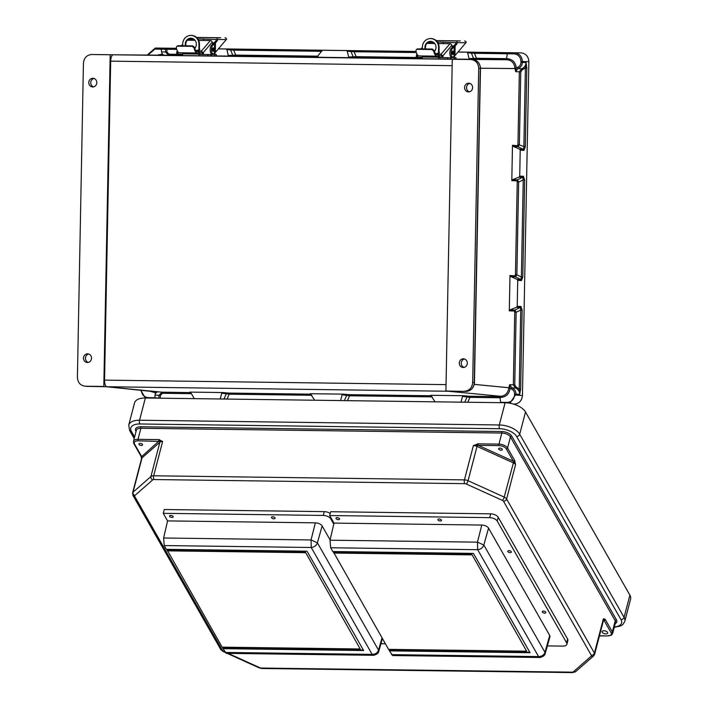 <?xml version="1.0" encoding="UTF-8"?>
<svg xmlns="http://www.w3.org/2000/svg" width="708" height="708" viewBox="0 0 708 708"><rect width="100%" height="100%" fill="white"/><g stroke="black" fill="none" stroke-linecap="round" stroke-linejoin="round"><path stroke-width="1.06" d="M464.067 367.381A4.337 4.009 93.1 0 1 464.528 358.983M459.297 363.08A4.337 4.009 93.1 0 1 463.545 358.797A4.337 4.009 93.1 0 1 467.324 363.186A4.337 4.009 93.1 0 1 463.076 367.461A4.337 4.009 93.1 0 1 459.297 363.08M469.82 83.429A4.337 4.009 -86.9 0 0 469.36 91.828M472.608 87.624A4.337 4.009 -86.9 0 0 468.838 83.234A4.337 4.009 -86.9 0 0 464.59 87.518A4.337 4.009 -86.9 0 0 468.36 91.907A4.337 4.009 -86.9 0 0 472.608 87.624M88.721 354.018A4.337 4.009 -86.9 0 0 88.27 362.416M83.491 358.106A4.337 4.009 -86.9 0 0 87.27 362.496A4.337 4.009 -86.9 0 0 91.518 358.213A4.337 4.009 -86.9 0 0 87.739 353.832A4.337 4.009 -86.9 0 0 83.491 358.106M93.553 86.863A4.337 4.009 93.1 0 1 94.014 78.464M96.81 82.659A4.337 4.009 93.1 0 1 92.553 86.942A4.337 4.009 93.1 0 1 88.783 82.553A4.337 4.009 93.1 0 1 93.031 78.269A4.337 4.009 93.1 0 1 96.81 82.659M467.669 52.817L474.475 53.321L474.9 52.259L466.882 52.171L467.669 52.817L469.023 58.631L469.811 59.268L455.979 59.083M349.425 57.675L316.733 57.251L322.432 50.259L346.495 50.578L347.283 51.224L348.637 57.038L349.425 57.675L422.614 58.622M216.356 54.569L214.896 54.551L216.356 54.569L216.338 55.941L229.038 56.091L228.25 55.445L235.711 55.082L235.277 56.144L229.038 56.091M147.273 55.065L155.273 48.055L176.416 48.303L164.583 48.162A1.089 1 -89.5 0 1 165.566 49.259L166.991 49.259L166.938 52.003L168.902 54.197L182.611 54.383M103.819 386.462L110.183 54.755L91.597 54.507L113.006 54.782L91.624 54.507C86.774 54.994 84.048 57.852 83.438 63.083L77.402 377.426C77.809 382.674 80.429 385.603 85.261 386.214L103.819 386.462L86.845 386.373M110.183 54.755L112.988 54.782M106.501 386.736L448.722 391.259M452.164 65.667L110.687 61.153L104.563 380.125A6.514 2.478 90.8 0 0 106.837 386.763M110.687 61.153A6.514 2.478 -89.2 0 1 113.209 54.782L455.111 59.304M113.014 54.782L160.84 55.18M466.882 52.171L458.005 52.056M528.451 83.305L528.867 61.64C528.46 56.401 525.84 53.472 521.008 52.852L458.032 52.02M218.391 48.852L416.056 51.463L354.513 50.666L354.089 51.728L416.357 52.551M218.365 48.887L234.127 49.073L233.702 50.135L226.896 49.631L228.25 55.445M147.202 55.065L155.273 48.055L161.061 48.126L161.592 51.932L165.522 51.967L165.566 49.259L154.884 49.117L147.892 55.074M157.185 55.153L162.327 54.135L161.592 51.932M322.432 50.259L326.069 50.295A1.089 1 -89.5 0 0 326.061 50.295L322.432 50.259M226.896 49.631L226.109 48.994M162.327 54.135L164.132 55.224L160.911 55.18L161.344 54.118M182.974 55.454L168.469 55.259L165.522 51.967L166.938 52.003M234.127 49.073L323.945 50.277M194.275 398.639L190.894 392.763L189.886 392.108L222.578 392.542L221.763 393.17L229.197 394.188L228.808 393.082L222.578 392.542M340.583 400.569L342.15 394.763L342.964 394.135L310.431 393.719M460.97 402.162L462.536 396.347L463.351 395.719L430.738 395.294M522.876 373.913L522.46 395.568C521.849 400.79 519.114 403.649 514.265 404.135L513.663 404.126M158.866 398.17A1.089 1 95.7 0 0 158.875 398.126L154.946 397.728L154.999 395.02L158.919 395.409L158.875 398.126L160.291 398.197L160.344 395.445L162.389 393.303L191.425 393.683M150.105 391.294L155.822 392.843L154.999 395.02M154.946 397.728L148.184 397.657C143.963 397.117 141.671 394.56 141.317 389.975M314.662 400.224L310.352 393.701M220.197 398.976L221.763 393.17M155.822 392.843L157.672 391.763L106.324 386.736M140.715 390.32L145.361 397.993A16.496 8.301 -165.4 0 0 134.547 402.87L128.741 425.101A16.496 8.301 -165.4 0 1 139.547 420.225L145.352 397.993L505.105 402.746A16.496 8.301 14.6 0 1 525.513 411.994L519.699 434.225L624.084 617.376L629.89 595.145L525.513 411.994M190.771 392.577L161.999 392.197L158.919 395.409L160.344 395.445M522.876 373.842L528.451 83.358M508.733 388.285L510.141 388.391C509.211 393.931 506.149 396.94 500.954 397.4L497.361 396.25L500.574 396.294C505.193 395.878 507.91 393.214 508.733 388.285L509.671 384.674L511.787 387.825C514.486 388.922 515.893 391.02 516.008 394.135L509.946 403.224M509.981 275.5L515.008 275.863L515.459 274.704L516.867 274.739L515.566 276.855L510.663 276.501L509.981 275.5L509.3 310.847L510.025 309.874L516.495 307.307L517.221 306.334L520.929 306.458L522.15 310.086L520.637 389.099L519.69 394.329C519.566 391.214 518.15 389.108 515.451 388.019L513.344 384.869L514.743 312.219L514.335 311.016L509.3 310.847M512.521 179.69L518.999 177.124L522.831 177.248L523.239 179.867L524.655 179.903L522.787 277.102L521.38 277.067L516.867 274.739L518.645 182.071L517.424 179.85L512.521 179.69L511.804 180.664L512.486 145.308L513.158 146.317L519.539 149.131L520.212 150.14L523.92 150.406L525.283 146.919L526.805 67.897L526.053 62.578C525.814 65.694 524.327 67.756 521.584 68.773L519.353 71.871L517.964 144.512L517.504 145.68L512.486 145.308M469.811 59.268L476.05 59.33L476.475 58.268L506.494 58.658L503.822 59.711L507.034 59.755C511.636 60.286 514.256 63.03 514.884 67.977L515.681 71.676L517.92 68.579C520.654 67.561 522.141 65.499 522.38 62.384L522.398 61.578C521.982 56.339 519.362 53.419 514.539 52.799L508.778 52.719L507.353 53.773L514.114 53.861C518.336 54.401 520.628 56.959 520.991 61.543L520.973 62.348C520.769 64.941 519.53 66.667 517.247 67.508L516.291 67.941C515.574 62.375 512.636 59.295 507.459 58.693L506.477 58.684L507.353 53.773L474.475 53.321L476.475 58.268L469.023 58.631M470.847 59.516L452.288 59.277L470.847 59.516C475.67 60.136 478.289 63.065 478.705 68.304L472.67 382.647L474.422 382.382A1.628 0.619 -89.2 0 1 474.263 381.24L480.245 69.888A1.628 0.619 90.8 0 1 480.44 68.764L480.272 67.278M452.288 59.277L445.916 390.984L448.713 391.259M454.589 391.232L445.916 390.984M464.475 391.223C469.324 390.736 472.059 387.878 472.67 382.647M524.655 179.903L523.424 176.274L519.716 176.15L520.212 150.14M522.787 277.102L521.424 280.589L517.716 280.324L517.221 306.334M439.916 55.428L439.27 56.445M519.716 176.15L518.999 177.124M455.076 59.295L472.413 59.534C476.44 59.897 479.006 62.18 480.113 66.384L480.449 67.711M513.158 146.317L518.061 146.671L519.371 144.547L520.761 71.906L522.256 69.844L525.389 67.862L523.876 146.883L523.371 149.415L519.539 149.131M347.283 51.224L354.089 51.728L356.097 56.675L348.637 57.038M514.884 67.977L516.291 67.941L514.92 68.543L480.528 68.233M520.761 71.906L515.681 71.676L516.176 68.357M512.424 52.755L512.291 52.755A1.089 1 90.5 0 1 512.3 52.755L474.9 52.259M422.251 57.552L356.097 56.675L355.664 57.737M525.283 146.919L517.964 144.512M526.805 67.897L525.389 67.862L526.053 62.578L520.973 62.348M517.716 280.324L517.035 279.324L520.867 279.598L521.38 277.067L523.239 179.867L518.645 182.071L517.238 182.036L515.459 274.704M500.742 402.684L499.972 397.383M500.662 402.312L507.415 402.401C511.663 401.976 514.052 399.48 514.583 394.905L514.601 394.099C514.504 391.506 513.327 389.754 511.079 388.842L508.786 387.727L474.174 384.373M435.048 401.817L430.818 395.303M510.663 276.501L517.035 279.324M466.068 391.382L466.05 391.382C470.085 391.126 472.732 388.913 473.997 384.736L474.413 382.842M510.025 309.874L514.928 310.033L516.15 312.255L514.743 312.219M522.15 310.086L520.743 310.051L516.15 312.255L514.751 384.904L516.167 387.002L519.23 389.064L520.743 310.051L520.336 307.431L516.495 307.307M432.199 396.869L349.584 395.781L342.15 394.763M463.351 395.719L469.581 396.259L469.97 397.365L462.536 396.347M514.751 384.904L509.671 384.674L510.034 387.975M347.389 400.657L349.584 395.781L349.194 394.666L431.544 395.754M520.637 389.099L519.23 389.064L519.69 394.329L514.601 394.099M473.997 384.736L474.086 384.727C472.847 388.922 470.174 391.135 466.05 391.382L454.607 391.232M474.378 383.444L474.192 383.895L474.378 383.444M474.28 381.913L474.422 382.382L474.28 381.913M502.255 449.199A1.903 0.956 14.6 0 1 501.087 450.217A1.903 0.956 14.6 0 1 498.742 449.146A1.903 0.956 14.6 0 1 499.901 448.129A1.903 0.956 14.6 0 1 502.255 449.199M607.535 632.359A2.876 1.443 14.6 0 1 607.659 633.049A2.876 1.443 14.6 0 1 605.145 633.855A2.876 1.443 14.6 0 1 602.216 632.288A2.876 1.443 14.6 0 1 602.092 631.598A2.876 1.443 14.6 0 1 604.605 630.801A2.876 1.443 14.6 0 1 607.535 632.359M142.494 444.447A1.903 0.956 -165.4 0 0 140.149 443.376A1.903 0.956 -165.4 0 0 138.989 444.394A1.903 0.956 -165.4 0 0 141.334 445.465A1.903 0.956 -165.4 0 0 142.494 444.447M614.234 627.43L621.111 625.766L622.952 624.421L624.792 621.341L630.598 599.11A16.496 8.301 -165.4 0 0 629.89 595.145M141.529 458.678L141.547 456.704A1.089 0.717 159.5 0 1 141.016 456.333L140.848 455.952A1.089 0.841 -29.7 0 0 141.556 456.324L134.52 443.987A5.859 2.947 14.6 0 1 138.104 440.845L162.628 441.482L158.813 439.615L138.007 439.341L140.892 428.269L501.848 433.039L498.963 444.111A6.947 3.496 14.6 0 1 507.548 448.005L514.583 460.342A1.089 0.841 150.3 0 1 513.344 461.235L506.309 448.899A5.859 2.947 -165.4 0 0 499.06 445.615L478.254 445.341L478.148 443.836L498.963 444.111L499.06 445.615M224.817 651.856L223.604 651.307A2.168 1.089 -165.4 0 1 222.533 650.457L134.715 496.37A2.168 1.089 14.6 0 1 134.83 495.538L152.707 479.874A2.168 1.089 14.6 0 1 153.928 479.546L464.678 483.653A2.168 1.089 -165.4 0 1 466.298 484.015L502.432 500.388A2.168 1.089 -165.4 0 1 503.503 501.237L591.322 655.334A2.168 1.089 14.6 0 1 591.215 656.166A2.717 2.221 48.8 0 0 593.587 655.935L594.631 654.272L603.588 619.969A4.885 2.46 14.6 0 0 603.384 618.792L604.057 620.111A1.089 0.929 -43.3 0 0 605.021 619.137L603.384 618.792L594.419 653.095L506.601 499.007L515.566 464.705A4.885 2.46 -165.4 0 0 513.158 462.793L477.024 446.421L468.068 480.714L504.202 497.096L513.734 461.625A1.089 0.717 -20.5 0 0 514.831 460.881L515.566 464.705L513.344 461.235L478.254 445.341L473.387 445.589L478.148 443.836M134.83 495.538A2.717 2.221 -131.2 0 1 133.051 492.193A4.885 2.46 -165.4 0 0 132.591 492.892L141.556 458.589A4.885 2.46 14.6 0 1 142.007 457.89L159.884 442.226L150.928 476.528L133.051 492.193L142.007 457.89A1.089 0.885 48.8 0 0 141.547 456.704L158.911 441.119L158.813 439.615M141.547 458.793L141.016 456.333A1.089 0.717 159.5 0 1 140.989 456.129M464.678 483.653A2.717 1.035 -89.2 0 1 464.43 479.891L153.671 475.785L162.628 441.482A4.885 2.46 14.6 0 0 159.884 442.226A1.089 0.885 48.8 0 0 159.424 441.04A1.089 0.513 -78.4 0 1 159.574 439.695M136.06 431.402L135.874 431.075A8.027 4.036 -165.4 0 1 140.795 426.765L501.751 431.535A8.027 4.036 14.6 0 1 511.68 436.039A1.089 0.841 -29.7 0 0 510.441 436.933L615.234 620.801L612.34 631.872L605.305 619.527A1.089 0.841 150.3 0 1 604.066 620.42L611.101 632.766A5.859 2.947 14.6 0 1 607.508 635.908L599.455 635.802M603.535 620.173A1.089 0.885 -131.2 0 1 604.057 620.111L603.296 621.093M466.298 484.015A2.717 0.761 -65.6 0 0 468.068 480.714A4.885 2.46 14.6 0 0 464.43 479.891L473.387 445.589A4.885 2.46 -165.4 0 1 477.024 446.421L477.351 443.889M213.223 47.896A1.726 0.655 90.8 0 0 213.135 47.887A1.726 0.655 90.8 0 0 212.462 49.595A1.726 0.655 90.8 0 0 213.09 51.33L213.09 51.33A1.726 0.655 90.8 0 0 213.17 51.312M215.347 52.445L226.303 39.542L217.48 39.471A1.655 0.628 -89.2 0 1 217.091 40.984L215.462 42.896L215.347 52.445L213.754 53.56A4.345 1.655 -89.2 0 1 213.064 53.95A4.345 1.655 -89.2 0 1 213.055 53.95L211.781 53.932A4.345 1.655 -89.2 0 1 211.781 53.932A4.345 1.655 -89.2 0 1 210.214 50.498A4.345 1.655 -89.2 0 1 211.196 45.639L215.816 40.967A1.655 0.628 90.8 0 0 216.197 39.524L217.48 39.471A1.726 1.593 -89.5 0 0 215.905 37.728L220.586 37.745A3.443 1.31 -89.2 0 1 220.631 37.745M213.055 53.95A4.345 1.655 -89.2 0 1 211.488 50.516A4.345 1.655 -89.2 0 1 212.471 45.657L215.462 42.896M176.956 46.312L178.133 45.701L176.673 46.507L176.292 47.71A9.85 3.752 -89.2 0 0 179.487 52.755L197.328 52.994A9.85 3.752 -89.2 0 1 194.125 47.949L192.284 46.347L177.628 46.162M215.011 43.046L214.896 52.596L213.329 54.41A1.726 0.655 -89.2 0 1 213.055 54.56L203.975 54.481A1.726 0.655 -89.2 0 1 203.364 53.295L201.514 50.958L199.028 50.932L199.178 52.242L198.647 52.392L198.497 51.082L199.028 50.932L196.063 50.888M198.497 51.082A8.469 3.23 -89.2 0 1 197.346 51.613A8.469 3.23 -89.2 0 1 194.638 47.489L194.125 47.949M192.284 46.347L192.78 45.896L194.638 47.489M192.78 45.896L178.133 45.701M198.647 52.392A9.85 3.752 -89.2 0 1 197.328 52.994M182.593 54.18L178.487 54.144A1.726 0.655 -89.2 0 1 177.885 52.958L178.097 52.029M177.283 50.799L176.611 52.941A1.726 0.655 90.8 0 0 177.212 54.127L178.487 54.144L177.212 54.127M188.169 39.303A1.655 0.628 -89.2 0 1 187.974 40.25M189.045 38.745L193.257 38.807M197.815 38.86L216.197 39.462M196.594 37.471L215.905 37.728M202.957 37.506A3.443 1.31 90.8 0 0 202.948 37.506L197.621 37.444A1.726 1.593 90.5 0 1 197.629 37.444L197.621 37.444M202.948 37.506L220.586 37.745L202.948 37.506M203.099 38.931A2.071 0.788 -89.2 0 1 203.674 40.462M225.02 37.807A1.726 1.593 90.5 0 1 226.569 39.206L226.303 39.542M212.444 43.604L213.073 43.436M212.666 43.914L212.205 42.135L203.293 52.631M201.514 50.958L210.364 40.551L198.683 40.391M195.081 40.347L187.195 40.241M210.364 40.551A1.726 1.443 40.4 0 1 212.205 42.135M198.983 48.551L199.877 49.321L199.399 49.887L195.842 50.604M199.09 52.25L201.594 52.277L202.09 53.277A1.726 0.655 90.8 0 0 202.7 54.463L203.975 54.481L202.7 54.463M200.568 54.401L199.435 54.383M194.833 48.294A5.983 5.531 -89.5 0 0 195.921 41.852A5.983 5.531 -89.5 0 0 190.903 38.197A5.983 5.531 -89.5 0 0 190.877 38.197A5.983 5.531 -89.5 0 0 185.505 45.799M202.603 54.445L199.497 54.419L199.364 52.25M200.691 54.357L202.497 54.383M198.824 54.074A1.726 0.655 90.8 0 0 199.452 55.799L183.222 55.587A1.726 0.655 -89.2 0 1 182.584 53.852L198.824 54.074L198.842 52.295M198.868 50.259L198.939 44.285A8.779 8.115 -89.5 0 0 190.939 35.4A8.779 8.115 -89.5 0 0 190.903 35.4A8.779 8.115 -89.5 0 0 182.708 44.073L182.691 45.763M183.222 55.587L210.064 55.897A1.726 1.593 -89.5 0 0 211.639 54.551M207.851 54.516L207.833 55.87M191.39 35.4A8.779 8.115 90.5 0 1 191.425 35.409A8.779 8.115 90.5 0 1 191.461 35.409A8.779 8.115 90.5 0 1 199.47 44.294L199.399 49.887M216.338 55.941L213.497 55.923M182.584 53.852L182.602 52.799M186.027 45.808A5.983 5.531 90.5 0 1 191.142 38.205M214.949 52.596L214.931 54.224A1.726 1.593 90.5 0 1 213.32 55.932L210.072 55.897L213.32 55.932M452.854 51.065A1.726 0.655 90.8 0 0 452.775 51.047A1.726 0.655 90.8 0 0 452.093 52.764A1.726 0.655 90.8 0 0 452.731 54.498L452.731 54.498A1.726 0.655 90.8 0 0 452.81 54.481M454.978 55.613L465.944 42.71L457.111 42.639A1.655 0.628 -89.2 0 1 456.731 44.144L455.102 46.064L454.978 55.613L453.394 56.728A4.345 1.655 -89.2 0 1 452.695 57.118L451.421 57.1A4.345 1.655 -89.2 0 1 449.854 53.666A4.345 1.655 -89.2 0 1 450.837 48.808L455.456 44.135A1.655 0.628 90.8 0 0 455.837 42.684L457.111 42.639A1.726 1.593 -89.5 0 0 455.545 40.896L460.227 40.914A3.443 1.31 -89.2 0 1 460.271 40.914M452.695 57.118A4.345 1.655 -89.2 0 1 451.129 53.684A4.345 1.655 -89.2 0 1 452.111 48.825L455.102 46.064M416.596 49.471L417.773 48.87L416.313 49.666L415.923 50.879A9.85 3.752 -89.2 0 0 419.127 55.923L436.969 56.162A9.85 3.752 -89.2 0 1 433.765 51.118L431.915 49.516L417.269 49.321M454.509 55.764L452.97 57.578A1.726 0.655 -89.2 0 1 452.695 57.729L443.615 57.649A1.726 0.655 -89.2 0 1 443.606 57.649A1.726 0.655 -89.2 0 1 443.004 56.463L441.146 54.127L438.668 54.091L438.81 55.41L438.279 55.56L438.137 54.242L438.668 54.091L435.703 54.056M438.137 54.242A8.469 3.23 -89.2 0 1 436.986 54.782A8.469 3.23 -89.2 0 1 434.278 50.657L433.765 51.118M431.915 49.516L432.42 49.064L434.278 50.657M432.42 49.064L417.773 48.87M438.279 55.56A9.85 3.752 -89.2 0 1 436.969 56.162M422.234 57.348L418.127 57.313A1.726 0.655 -89.2 0 1 417.516 56.127L417.738 55.197M416.924 53.967L416.251 56.109A1.726 0.655 90.8 0 0 416.853 57.295L418.127 57.313L416.853 57.295M427.8 42.462A1.655 0.628 -89.2 0 1 427.614 43.418M428.685 41.914L432.898 41.967M437.456 42.029L455.837 42.63M436.225 40.639L455.545 40.896M442.589 40.675L460.227 40.914L442.589 40.675A3.443 1.31 90.8 0 0 442.589 40.675L437.27 40.613A1.726 1.593 90.5 0 1 437.27 40.613L437.261 40.613A1.726 1.593 90.5 0 0 437.252 40.613M442.73 42.099A2.071 0.788 -89.2 0 1 443.314 43.63M464.66 40.967A1.726 1.593 90.5 0 1 466.2 42.365L465.944 42.71M452.085 46.772L452.713 46.604M452.306 47.082L451.846 45.303L442.925 55.799M441.146 54.127L449.996 43.719L438.314 43.56M434.712 43.515L426.836 43.409M449.996 43.719A1.726 1.443 40.4 0 1 451.846 45.303M438.624 51.719L439.518 52.489L439.031 53.056L435.482 53.764M438.73 55.41L441.234 55.445L441.73 56.445A1.726 0.655 90.8 0 0 442.332 57.631A1.726 0.655 90.8 0 0 442.341 57.631L442.332 57.631M440.199 57.569L439.075 57.552M434.473 51.463A5.983 5.531 -89.5 0 0 435.562 45.02A5.983 5.531 -89.5 0 0 430.544 41.365A5.983 5.531 -89.5 0 0 430.517 41.365A5.983 5.531 -89.5 0 0 425.145 48.967M442.243 57.613L439.137 57.587L439.004 55.419M455.996 57.729L454.536 57.72L455.996 57.729L455.979 59.109L453.138 59.083M440.332 57.525L442.137 57.552M438.456 57.233A1.726 0.655 90.8 0 0 439.093 58.968L422.862 58.746A1.726 0.655 -89.2 0 1 422.225 57.021L438.456 57.233L438.482 55.463M438.509 53.427L438.579 47.454A8.779 8.115 -89.5 0 0 430.579 38.568A8.779 8.115 -89.5 0 0 430.544 38.568A8.779 8.115 -89.5 0 0 422.349 47.241L422.331 48.932M422.862 58.746L449.695 59.065A1.726 1.593 -89.5 0 0 451.279 57.72M447.483 57.684L447.474 59.038M431.03 38.568A8.779 8.115 90.5 0 1 431.066 38.568A8.779 8.115 90.5 0 1 439.11 47.454L439.04 53.056M422.225 57.021L422.242 55.967M425.667 48.976A5.983 5.531 90.5 0 1 430.783 41.374M431.066 38.568A8.779 8.115 90.5 0 1 431.101 38.568L430.544 38.568M454.589 55.764L454.571 57.392A1.726 1.593 90.5 0 1 452.952 59.091L452.961 59.091M336.052 518.61A1.85 0.929 -165.4 0 0 337.937 519.619A1.85 0.929 -165.4 0 0 339.548 519.106A1.85 0.929 -165.4 0 0 339.468 518.654A1.85 0.929 -165.4 0 0 337.583 517.654A1.85 0.929 -165.4 0 0 335.973 518.168A1.85 0.929 -165.4 0 0 336.052 518.61M437.995 519.955A1.832 0.92 -165.4 0 0 439.863 520.955A1.832 0.92 -165.4 0 0 441.456 520.442A1.832 0.92 -165.4 0 0 441.385 519.999A1.832 0.92 -165.4 0 0 439.509 519.008A1.832 0.92 -165.4 0 0 437.916 519.522A1.832 0.92 -165.4 0 0 437.995 519.955M507.884 551.629A1.832 0.92 -165.4 0 0 509.76 552.629A1.832 0.92 -165.4 0 0 511.353 552.116A1.832 0.92 -165.4 0 0 511.273 551.674A1.832 0.92 -165.4 0 0 509.406 550.682A1.832 0.92 -165.4 0 0 507.804 551.187A1.832 0.92 -165.4 0 0 507.884 551.629M542.346 612.084A1.832 0.92 -165.4 0 0 544.213 613.084A1.832 0.92 -165.4 0 0 545.806 612.57A1.832 0.92 -165.4 0 0 545.726 612.128A1.832 0.92 -165.4 0 0 543.859 611.137A1.832 0.92 -165.4 0 0 542.266 611.65A1.832 0.92 -165.4 0 0 542.346 612.084M539.894 657.493L392.692 655.546L389.418 650.864L530.053 652.723L473.44 553.39L332.813 551.532L330.654 547.753L330.025 540.204L334.008 523.097L481.776 525.053A5.487 2.761 14.6 0 1 488.555 528.124L549.718 635.439A5.487 2.761 14.6 0 1 549.948 636.784L545.178 653.626C544.921 655.378 543.186 656.67 539.983 657.493L538.576 656.59C541.841 656.458 543.974 655.033 544.974 652.334L545.178 653.617M333.999 523.132L329.663 515.53L330.663 511.725L490.688 513.84A6.062 3.053 14.6 0 1 498.184 517.238L567.612 639.058A6.062 3.053 14.6 0 1 567.869 640.51L566.878 644.315A6.062 3.053 14.6 0 1 562.904 646.112L547.364 645.908M329.663 515.53L489.688 517.645A6.062 3.053 14.6 0 1 497.193 521.044L566.621 642.855A6.062 3.053 14.6 0 1 566.878 644.315M391.577 654.643L538.576 656.59L477.661 549.7L477.466 542.151L483.821 545.027L488.555 528.124M388.94 649.36L389.418 650.864M333.778 552.585L471.873 554.408L526.646 651.183L388.559 649.36L333.185 551.541M471.749 554.868L333.672 553.045M330.654 547.753L477.661 549.7C480.705 549.355 482.759 547.797 483.821 545.027L544.974 652.334L549.718 635.439M471.873 554.408L526.646 651.183M389.533 650.404L529.788 652.263M169.628 516.415A1.85 0.929 -165.4 0 0 171.513 517.415A1.85 0.929 -165.4 0 0 173.133 516.902A1.85 0.929 -165.4 0 0 173.053 516.459A1.85 0.929 -165.4 0 0 171.159 515.451A1.85 0.929 -165.4 0 0 169.548 515.964A1.85 0.929 -165.4 0 0 169.628 516.415M271.571 517.76A1.832 0.92 -165.4 0 0 273.438 518.752A1.832 0.92 -165.4 0 0 275.04 518.247A1.832 0.92 -165.4 0 0 274.961 517.805A1.832 0.92 -165.4 0 0 273.093 516.805A1.832 0.92 -165.4 0 0 271.491 517.318A1.832 0.92 -165.4 0 0 271.571 517.76M223.604 651.307A2.717 0.761 114.4 0 1 223.073 651.51L225.153 652.449L372.151 654.387L373.479 655.298L226.268 653.351L223.002 648.67L363.629 650.528L307.015 551.196L166.389 549.337L164.238 545.558L163.61 538L167.584 520.902L315.352 522.849A5.487 2.761 14.6 0 1 322.14 525.929L330.096 539.894M167.584 520.938L163.247 513.327L164.238 509.521L324.264 511.636A6.062 3.053 14.6 0 1 330.202 513.459M385.373 643.767L380.939 643.705M163.247 513.327L323.273 515.442A6.062 3.053 14.6 0 1 330.769 518.84L333.778 524.106M164.238 545.558L311.237 547.496C314.29 547.151 316.343 545.594 317.396 542.832L378.55 650.139C377.55 652.838 375.417 654.254 372.151 654.387L311.237 547.496L311.051 539.956L317.396 542.832L322.14 525.929M222.516 647.165L223.002 648.67M167.362 550.381L305.449 552.213L360.222 648.979L222.135 647.156L166.769 549.337M382.001 637.846L378.55 650.139L378.753 651.431M305.334 552.674L167.247 550.851M373.479 655.298L373.567 655.298C376.771 654.475 378.497 653.183 378.762 651.422L382.4 638.554M305.449 552.213L360.222 648.979M223.108 648.209L363.363 650.059M168.902 54.197L168.469 55.259L164.132 55.224M507.459 58.693L507.034 59.755L455.253 59.304M476.05 59.33L504.229 59.702M316.945 57.224L235.277 56.144M446.04 384.639L104.563 380.125M324.016 50.259L326.264 50.295M354.513 50.666L346.495 50.578M521.008 52.852L514.539 52.799L514.114 53.861M161.256 48.1L155.309 48.055L154.884 49.117M161.061 48.126L164.583 48.162M321.14 51.295L233.702 50.135L235.711 55.082L318.051 56.171M176.717 49.383L166.991 49.259L167.415 48.188M233.773 56.127A1.089 1.009 -89.5 0 1 232.861 55.489L230.507 49.666A1.089 1.009 90.5 0 0 229.596 49.02M162.389 393.303L161.999 392.197L157.672 391.763M311.157 394.17L228.808 393.082M342.964 394.135L349.194 394.666M469.581 396.259L499.016 396.648M500.954 397.4L500.574 396.294L448.872 391.285M154.84 392.825L154.45 391.719L106.961 386.772M514.265 404.135L513.415 404.056M227.002 399.073L229.197 394.188L311.812 395.276M227.303 393.02A1.089 1.009 95.8 0 0 226.374 393.639L223.958 399.029M511.804 180.664L516.831 180.832L517.238 182.036M478.705 68.304L480.449 68.322M514.583 394.905L522.46 395.568M520.991 61.543L528.867 61.64M349.982 50.613A1.089 1.009 90.5 0 1 350.894 51.25L353.248 57.074A1.089 1.009 -89.5 0 0 354.159 57.72M470.369 52.197A1.089 1.009 -89.5 0 1 471.28 52.843L473.634 58.667A1.089 1.009 90.5 0 0 474.546 59.313M517.504 145.68A1.089 1 94.2 0 0 518.061 146.671L523.371 149.415A1.089 1 94.2 0 1 523.92 150.406M523.424 176.274A1.089 1 91.9 0 1 522.831 177.248L517.424 179.85A1.089 1 -88.1 0 0 516.831 180.832M522.256 69.844L521.584 68.773L517.92 68.579L517.247 67.508M500.237 397.763L469.97 397.365L467.776 402.25M344.345 400.622L346.761 395.232A1.089 1.009 95.8 0 1 347.69 394.613M464.722 402.215L467.147 396.825A1.089 1.009 -84.2 0 1 468.077 396.206M514.335 311.016A1.089 1 -88.1 0 1 514.928 310.033L520.336 307.431A1.089 1 -88.1 0 0 520.929 306.458M521.424 280.589A1.089 1 -85.8 0 0 520.867 279.598L515.566 276.855A1.089 1 94.2 0 1 515.008 275.863M516.167 387.002L515.451 388.019L511.787 387.825L511.079 388.842M507.45 402.879L507.415 402.401M615.252 623.527A8.027 4.036 -165.4 0 0 616.473 619.907L511.68 436.039M614.358 626.943A13.779 6.93 14.6 0 0 620.987 619.606L516.601 436.455A13.779 6.93 -165.4 0 0 499.556 428.729A2.717 1.035 -89.2 0 1 499.299 424.977L139.547 420.225A2.717 1.035 -89.2 0 0 139.803 423.977L499.556 428.729M134.591 437.031L131.369 431.367A13.779 6.93 14.6 0 1 139.803 423.977M228.171 653.378L259.739 667.679A2.168 1.089 -165.4 0 0 261.358 668.051L572.117 672.158A2.717 1.035 90.8 0 0 572.666 672.6L261.916 668.494A2.717 1.035 90.8 0 1 261.358 668.051M591.215 656.166L573.33 671.83A2.168 1.089 14.6 0 1 572.117 672.158M134.715 496.37A2.717 2.106 150.3 0 1 132.954 495.441L132.591 492.892M222.533 650.457A2.717 2.106 150.3 0 1 220.772 649.537L132.954 495.441M259.739 667.679A2.717 0.761 114.4 0 1 259.216 667.883L261.916 668.494M131.369 431.367A2.717 2.106 150.3 0 1 129.599 430.437L128.741 425.101M516.601 436.455A2.717 2.106 -29.7 0 0 519.699 434.225A16.496 8.301 14.6 0 0 499.299 424.977L505.105 402.746M138.104 440.845L138.007 439.341A6.947 3.496 -165.4 0 0 133.458 441.394L136.343 430.322A6.947 3.496 14.6 0 1 140.892 428.269L140.795 426.765M153.928 479.546A2.717 1.035 -89.2 0 1 153.671 475.785A4.885 2.46 -165.4 0 0 150.928 476.528A2.717 2.221 -131.2 0 0 152.707 479.874M133.75 443.066A1.089 0.841 -29.7 0 0 134.52 443.987M501.751 431.535L501.848 433.039A6.947 3.496 -165.4 0 1 510.441 436.933L507.548 448.005A1.089 0.841 150.3 0 1 506.309 448.899M514.583 460.342L514.831 460.881M624.792 621.341A16.496 8.301 -165.4 0 0 624.084 617.376A2.717 2.106 -29.7 0 1 620.987 619.606M607.508 635.908L611.34 635.235L612.641 633.536A6.947 3.496 -165.4 0 0 612.34 631.872A1.089 0.841 150.3 0 1 611.101 632.766M616.473 619.907A1.089 0.841 -29.7 0 0 615.234 620.801A6.947 3.496 14.6 0 1 615.526 622.465L612.641 633.536M594.631 654.272A4.885 2.46 -165.4 0 0 594.419 653.095A2.717 2.106 -29.7 0 1 591.322 655.334M503.503 501.237A2.717 2.106 -29.7 0 0 506.601 499.007A4.885 2.46 14.6 0 0 504.202 497.096A2.717 0.761 -65.6 0 1 502.432 500.388M573.33 671.83A2.717 2.221 48.8 0 0 575.71 671.6L572.666 672.6M599.41 635.97L607.968 635.899M213.736 50.914A1.292 0.496 90.8 0 0 214.241 49.622A1.292 0.496 90.8 0 0 213.772 48.321A1.292 0.496 90.8 0 0 213.258 49.613A1.292 0.496 90.8 0 0 213.736 50.914M213.055 47.896L213.391 47.905C214.489 48.994 214.48 50.135 213.347 51.321L213.347 51.321A1.708 0.655 -89.2 0 1 212.719 49.604A1.708 0.655 -89.2 0 1 213.391 47.905L213.391 47.905A1.708 0.655 -89.2 0 1 213.4 47.905M211.196 45.639L212.471 45.657M177.885 52.958L176.611 52.941M193.895 39.197L188.363 39.152M212.329 42.887L213.763 42.905M217.091 40.984L215.816 40.967M214.444 52.755L214.559 43.197M182.699 45.055L182.098 45.755M203.364 53.295L202.09 53.277M199.355 53.286L200.7 53.711L199.346 53.693M199.47 44.294L198.939 44.285M213.497 54.215L214.931 54.224M453.377 54.074A1.292 0.496 90.8 0 0 453.881 52.781A1.292 0.496 90.8 0 0 453.403 51.489A1.292 0.496 90.8 0 0 452.899 52.781A1.292 0.496 90.8 0 0 453.377 54.074M453.031 51.065C454.129 52.162 454.111 53.304 452.987 54.489L452.987 54.489A1.708 0.655 -89.2 0 1 452.359 52.773A1.708 0.655 -89.2 0 1 453.031 51.065L453.031 51.065A1.708 0.655 -89.2 0 1 453.04 51.065L452.695 51.065M450.837 48.808L452.111 48.825M417.516 56.127L416.251 56.109M433.535 42.365L428.004 42.321M451.969 46.055L453.403 46.073M456.731 44.144L455.456 44.135M454.076 55.914L454.2 46.365M454.527 55.764L454.651 46.215M422.34 48.215L421.738 48.923M443.004 56.463L441.73 56.445M438.995 56.445L440.341 56.879L438.987 56.861M439.11 47.454L438.579 47.454M453.138 57.383L454.571 57.392M566.621 642.855L567.612 639.058M497.193 521.044L498.184 517.238M489.688 517.645L490.688 513.84M330.025 540.204L477.466 542.151L481.776 525.053M330.769 518.84L331.017 517.902M323.273 515.442L324.264 511.636M163.61 538L311.051 539.956L315.352 522.849M160.875 55.18L113.289 54.782M140.644 390.312L145.344 397.993M86.181 386.338L106.581 386.745M472.413 59.534C476.528 59.888 479.121 62.18 480.192 66.41L480.493 67.446M480.466 69.101L474.466 382.09M480.52 67.543L480.52 68.95M474.404 383.736L474.086 384.727M474.449 383.621L474.502 382.214M220.772 649.537L223.073 651.51M227.162 653.36L259.216 667.883M134.201 438.517L129.599 430.437M140.848 455.952L133.812 443.615L133.458 441.394M593.587 655.935L575.71 671.6M177.177 46.047L176.673 46.507M182.708 44.25L181.434 45.746M200.7 53.711L200.691 54.401M190.903 35.4L191.425 35.409M416.817 49.215L416.313 49.666M422.349 47.409L421.074 48.914M440.341 56.879L440.332 57.569"/></g></svg>

